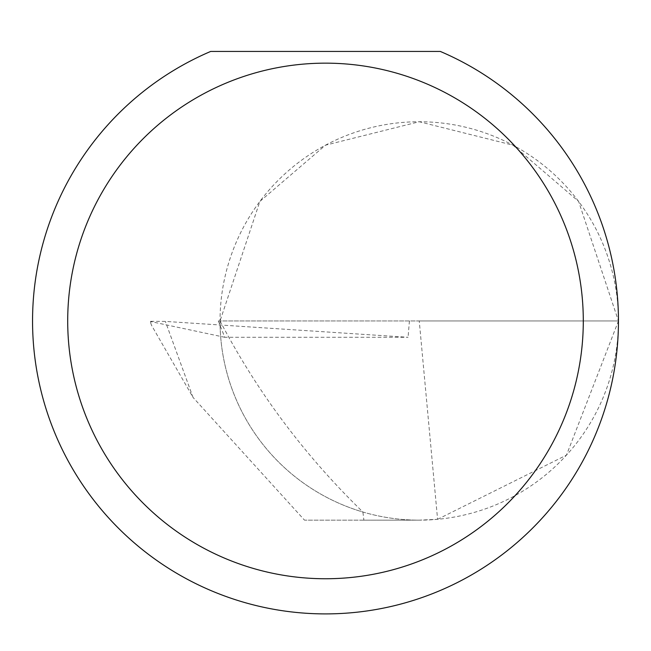 <?xml version="1.0" encoding="UTF-8"?>
<svg xmlns="http://www.w3.org/2000/svg" width="651" height="651" viewBox="0 0 651 651"><rect width="100%" height="100%" fill="white"/><g stroke="black" fill="none" stroke-linecap="round" stroke-linejoin="round"><path stroke-width="0.49" stroke-dasharray="3.25 2.44" d="M218.329 320.951L419.244 320.951L437.586 519.311L419.244 520.157L363.876 520.157L362.9 512.02A199.206 199.206 0 0 1 220.038 320.951L618.45 320.951A199.206 199.206 0 0 0 419.244 121.745A199.206 199.206 0 0 0 220.038 320.951A199.206 199.206 0 0 0 419.244 520.157A199.206 199.206 0 0 0 618.45 320.951A292.95 292.95 0 0 1 325.5 613.901A292.95 292.95 0 0 1 210.688 51.437L440.312 51.437A292.95 292.95 0 0 1 618.45 320.951L578.609 201.428L512.988 145.181L419.244 121.745L325.5 145.181L259.879 201.428L220.038 320.951L218.329 320.951L224.766 337.291L408.063 337.291L165.362 321.407L150.072 321.301L151.504 325.248L193.054 397.452L165.362 321.407M220.038 320.951C256.966 391.699 304.587 455.391 362.9 512.02A199.206 199.206 0 0 0 419.244 520.157L304.513 520.157L193.054 397.452M409.422 320.951L408.063 337.291M224.766 337.291L150.495 321.513L151.512 325.272M437.586 519.311L566.443 455.171L618.45 320.951L419.244 320.951M363.876 520.157L304.513 520.157"/><path stroke-width="0.98" d="M583.296 320.951A257.796 257.796 0 0 0 325.5 63.155A257.796 257.796 0 0 0 67.704 320.951A257.796 257.796 0 0 0 325.5 578.747A257.796 257.796 0 0 0 583.296 320.951M440.312 51.437A292.95 292.95 0 0 1 325.5 613.901A292.95 292.95 0 0 1 210.688 51.437L440.312 51.437"/></g></svg>
